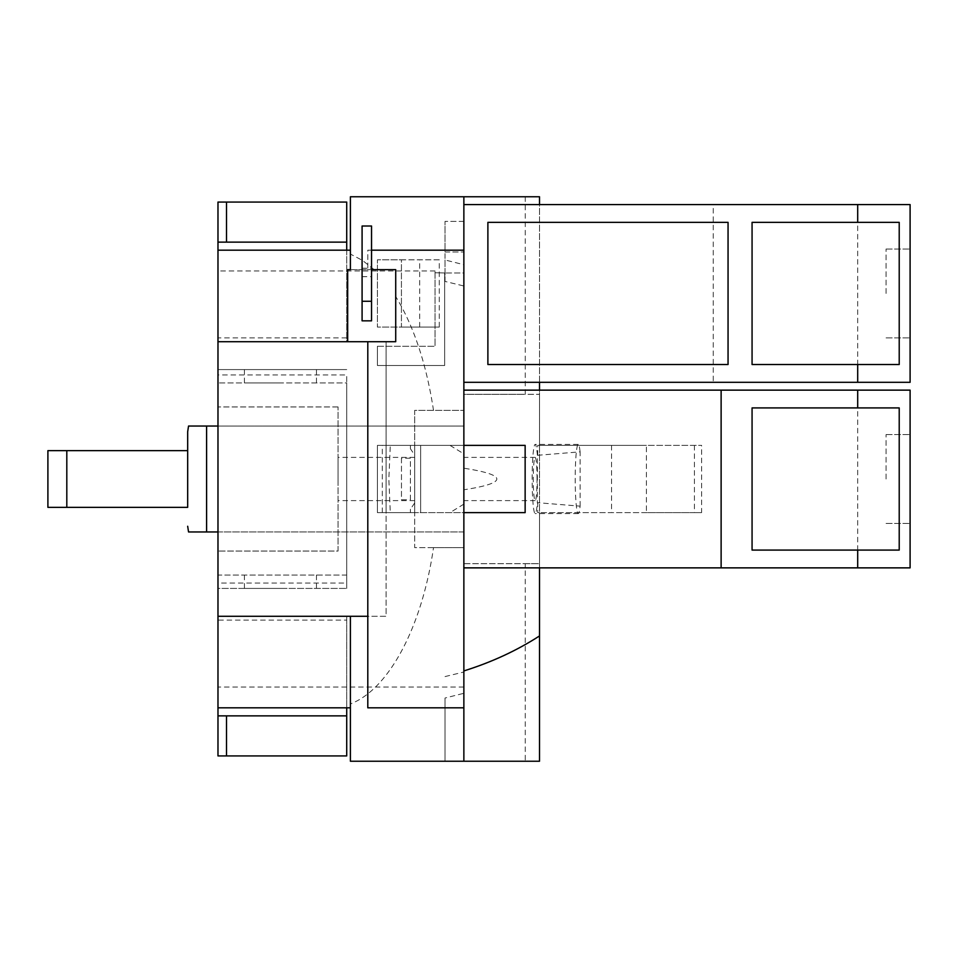 <?xml version="1.0" encoding="UTF-8"?>
<svg xmlns="http://www.w3.org/2000/svg" width="958" height="958" viewBox="0 0 958 958"><rect width="100%" height="100%" fill="white"/><g stroke="black" fill="none" stroke-linecap="round" stroke-linejoin="round"><path stroke-width="0.72" stroke-dasharray="4.79 3.59" d="M439.279 327.073L377.404 327.073L377.404 259.822L401.426 259.822L401.426 327.073L377.404 327.073L377.404 259.822L439.279 259.822L439.279 327.073L401.426 327.073L401.426 259.822L439.279 259.822M886.078 293.447L886.078 249.02L886.078 293.447M414.694 455.062L414.694 445.374L410.407 445.374L410.407 448.727L414.694 455.062L414.694 410.359L463.864 410.359L414.694 410.359L414.694 547.641L463.864 547.641L463.864 410.359L463.864 489.766A248.002 21.615 180 0 0 496.831 479A248.002 21.615 180 0 0 463.864 468.234M410.407 509.273L410.407 512.626L414.694 512.626L377.404 512.626L377.404 445.374L414.694 445.374L414.694 512.626L414.694 502.938L410.407 509.273L410.407 512.626L390.289 512.626L388.852 479L390.289 445.374L410.407 445.374L410.407 448.727M338.066 479L338.066 457.385L338.066 479M414.694 479L414.694 457.385L414.694 479M525.247 196.761L525.247 394.325L463.864 394.325L463.864 410.359L463.864 196.761L445.027 196.761L463.864 196.761L463.864 394.325L539.51 394.325L539.51 196.761L350.4 196.761L350.4 269.653L347.682 269.653L347.682 341.707L347.682 269.653L395.714 269.653L347.682 269.653L347.682 341.707L395.714 341.707L395.714 269.653L395.714 341.707L367.8 341.707L367.8 707.818L463.864 707.818L463.864 693.293L445.027 698.035L445.027 761.239L463.864 761.239L350.4 761.239L350.4 703.938C388.888 689.293 422.047 626.927 433.507 547.641L463.864 547.641L463.864 563.675L525.247 563.675L525.247 761.239L445.027 761.239L445.027 698.035M346.712 707.818L346.712 616.293L386.098 616.293L386.098 341.707L395.714 341.707L395.714 269.653L371.536 269.653M346.712 250.182L346.712 341.707L347.682 341.707L217.981 341.707L217.981 202.066L346.712 202.066L346.712 341.707L217.981 341.707L386.098 341.707L386.098 512.626L377.404 512.626L377.404 445.374L463.864 445.374L420.634 445.374L420.634 512.626L420.634 445.374L463.864 445.374L377.404 445.374L377.404 512.626L377.404 445.374L390.289 445.374M580.105 506.147L580.105 451.853L537.701 455.289A396.804 34.584 180 0 0 537.366 455.254L537.366 502.746A396.804 34.584 180 0 0 537.701 502.711L580.105 506.147A34.584 3.018 90 0 1 578.237 513.584A34.584 3.018 90 0 1 575.219 479A34.584 3.018 90 0 1 578.237 444.416A34.584 3.018 90 0 1 580.105 451.853M487.885 222.352L728.056 222.352L728.056 364.531L487.885 364.531L487.885 222.352M362.088 320.834L362.088 226.016L371.536 226.016L371.536 320.834M362.088 268.228L371.536 268.228M362.088 301.279L371.536 301.279M419.688 327.073L419.688 259.822M445.027 252.002L463.864 252.002L445.027 252.002L445.027 221.394L445.027 259.965L463.864 264.707L463.864 221.394L463.864 285.987L445.027 281.424L445.027 252.002M463.864 221.394L445.027 221.394L463.864 221.394M899.215 364.531L752.066 364.531L752.066 222.352L899.215 222.352M910.1 293.447L910.1 249.02L910.1 293.447M886.078 479L886.078 434.573L886.078 479M414.694 502.938L414.694 547.641L433.507 547.641M390.289 512.626L386.098 512.626L386.098 616.293L217.981 616.293L350.4 616.293L350.4 703.938M433.507 410.359C426.454 364.136 413.856 326.199 395.714 296.549M346.712 616.293L346.712 755.934L217.981 755.934L217.981 616.293L346.712 616.293M280.431 369.584L244.41 369.584L280.431 369.584M280.431 382.937L244.41 382.937L280.431 382.937M280.431 588.416L244.41 588.416L280.431 588.416M280.431 575.063L244.41 575.063L280.431 575.063M382.302 512.626L382.302 445.374M338.066 551.054L338.066 406.946L338.066 551.054L217.981 551.054L338.066 551.054M346.712 382.937L346.712 588.416L346.712 575.063L217.981 575.063L217.981 551.054L217.981 575.063L346.712 575.063L346.712 382.937L217.981 382.937L346.712 382.937M694.43 445.374L694.43 512.626L646.399 512.626L646.399 445.374L701.603 445.374L539.51 445.374L539.51 512.626L701.603 512.626L701.603 445.374M537.366 455.254A34.584 3.018 -90 0 0 535.175 444.416A34.584 3.018 -90 0 0 532.157 479A34.584 3.018 -90 0 0 535.175 513.584A34.584 3.018 -90 0 0 537.366 502.746M537.055 479A21.615 1.88 -90 0 0 535.175 457.385A21.615 1.88 -90 0 0 533.283 479A21.615 1.88 -90 0 0 535.175 500.615A21.615 1.88 -90 0 0 537.055 479M463.864 489.766L463.864 761.239L463.864 563.675L539.51 563.675L539.51 512.626L537.701 512.626L537.701 502.711M537.701 455.289L537.701 445.374L646.399 445.374M646.399 512.626L537.701 512.626M371.536 250.182L367.8 250.182L367.8 269.653L367.8 250.182L463.864 250.182M362.088 276.658L371.536 276.658M374.159 269.653L362.495 260.408L350.4 254.062M445.027 281.424L445.027 259.965M463.864 285.987L463.864 264.707M377.404 346.281L435.052 346.281L377.404 346.281L377.404 365.501L377.404 346.281M444.656 365.501L377.404 365.501L444.656 365.501L444.656 272.982L444.656 365.501M910.1 382.314L910.1 204.581L857.697 204.581L857.697 382.314L910.1 382.314M463.864 693.293L463.864 567.866L539.51 567.866L539.51 390.134L463.864 390.134L463.864 445.374L463.864 272.982L463.864 365.501L463.864 272.982L444.656 272.982L463.864 272.982L463.864 382.314L713.255 382.314L713.255 204.581L857.697 204.581M713.255 382.314L857.697 382.314M899.215 407.916L752.066 407.916L752.066 550.084L899.215 550.084M910.1 479L910.1 434.573L910.1 479M701.603 512.626L694.43 512.626M217.981 242.134L346.712 242.134M346.712 337.887L217.981 337.887L217.981 250.182L217.981 337.887M347.682 341.707L367.8 341.707M367.8 616.293L350.4 616.293M217.981 620.113L217.981 707.818L217.981 620.113L346.712 620.113M217.981 715.865L346.712 715.865M217.981 616.293L217.981 588.416L346.712 588.416L217.981 588.416L217.981 369.584L346.712 369.584L217.981 369.584L217.981 341.707M338.066 406.946L217.981 406.946L338.066 406.946M217.981 406.946L217.981 382.937L217.981 406.946M539.51 382.314L539.51 204.581L463.864 204.581L463.864 382.314M713.255 204.581L539.51 204.581M537.701 445.374L539.51 445.374L539.51 394.325L525.247 394.325M611.539 445.374L611.539 512.626M525.247 563.675L539.51 563.675L539.51 761.239L525.247 761.239M525.14 512.626L463.864 512.626L463.864 445.374L463.864 512.626L463.864 445.374L525.14 445.374M445.027 676.576L463.864 672.013L463.864 707.818L445.027 707.818M463.864 672.013L463.864 761.239M463.864 196.761L463.864 204.581M66.809 507.357L47.9 507.357L47.9 450.643L187.672 450.643L187.672 507.357L66.809 507.357L66.809 450.643M444.656 272.982L435.052 272.755L435.052 346.281L435.052 270.982L435.052 272.755L444.656 272.982M463.864 567.866L463.864 512.626L377.404 512.626L463.864 512.626L463.864 567.866L463.864 512.626M910.1 567.866L910.1 390.134L857.697 390.134L857.697 567.866L910.1 567.866M539.51 567.866L721.123 567.866L721.123 390.134L857.697 390.134M721.123 567.866L857.697 567.866M721.123 390.134L539.51 390.134M217.981 374.949L217.981 687.018L217.981 374.949L346.712 374.949L346.712 583.051L217.981 583.051M346.712 583.051L346.712 374.949M401.462 458.199L401.462 499.801L410.407 499.801L410.407 458.199L401.462 458.199L401.462 499.801M410.407 499.801L410.407 458.199M463.864 475.24L463.864 482.76M463.864 504.124L450.009 512.626M450.009 445.374L463.864 453.876M217.981 531.953L463.864 531.953L463.864 479L463.864 531.953L206.605 531.953L206.605 426.047L463.864 426.047L217.981 426.047M463.864 479L463.864 426.047L463.864 479M463.864 445.374L463.864 390.134M414.694 457.385L338.066 457.385M414.694 500.615L338.066 500.615M886.078 249.02L910.1 249.02L886.078 249.02M886.078 337.875L910.1 337.875L886.078 337.875M316.451 369.584L316.451 382.937M244.41 369.584L244.41 382.937M244.41 575.063L244.41 588.416M316.451 575.063L316.451 588.416M578.237 513.584L535.175 513.584M578.237 444.416L535.175 444.416M535.175 457.385L463.864 457.385M535.175 500.615L463.864 500.615M886.078 434.573L910.1 434.573L886.078 434.573M886.078 523.427L910.1 523.427L886.078 523.427M435.052 270.982L217.981 270.982M463.864 687.018L217.981 687.018"/><path stroke-width="1.44" d="M362.088 301.279L362.088 226.016L371.536 226.016L371.536 301.279L362.088 301.279L362.088 320.834L371.536 320.834L371.536 301.279M899.215 222.352L899.215 364.531L752.066 364.531L752.066 222.352L899.215 222.352M226.519 202.066L346.712 202.066L346.712 242.134L226.519 242.134L226.519 202.066L217.981 202.066L217.981 242.134L226.519 242.134M346.712 250.182L346.712 242.134M226.519 715.865L346.712 715.865L346.712 755.934L226.519 755.934L226.519 715.865L217.981 715.865L217.981 755.934L226.519 755.934M346.712 715.865L346.712 707.818M487.885 222.352L728.056 222.352L728.056 364.531L487.885 364.531L487.885 222.352M350.4 616.293L350.4 761.239L539.51 761.239L539.51 635.944C516.793 650.602 491.586 662.253 463.864 670.923M371.536 250.182L463.864 250.182L463.864 707.818L367.8 707.818L367.8 341.707L395.714 341.707L395.714 269.653L371.536 269.653M347.682 341.707L347.682 269.653L350.4 269.653L350.4 196.761L539.51 196.761L539.51 204.581M857.697 222.352L857.697 204.581L910.1 204.581L910.1 382.314L857.697 382.314L857.697 364.531M752.066 550.084L752.066 407.916L899.215 407.916L899.215 550.084L752.066 550.084M217.981 242.134L217.981 341.707L367.8 341.707M367.8 616.293L217.981 616.293L217.981 341.707M217.981 616.293L217.981 715.865M463.864 204.581L857.697 204.581M463.864 382.314L857.697 382.314M463.864 512.626L525.14 512.626L525.14 445.374L463.864 445.374M463.864 707.818L463.864 761.239M463.864 196.761L463.864 250.182M66.809 450.643L47.9 450.643L47.9 507.357L187.672 507.357L187.672 450.643L66.809 450.643L66.809 507.357M463.864 390.134L721.123 390.134L721.123 567.866L463.864 567.866M857.697 407.916L857.697 390.134L910.1 390.134L910.1 567.866L857.697 567.866L857.697 550.084M721.123 390.134L857.697 390.134M721.123 567.866L857.697 567.866M539.51 567.866L539.51 635.944M539.51 382.314L539.51 390.134M187.672 450.643L187.672 431.735L187.672 450.643M217.981 426.047L188.546 426.047L206.605 426.047L188.546 426.047L206.605 426.047L206.605 531.953L217.981 531.953M206.605 531.953L188.546 531.953L206.605 531.953M217.981 250.182L350.4 250.182M217.981 707.818L350.4 707.818M188.546 426.047L187.672 431.735M188.546 531.953L187.672 526.265"/></g></svg>
